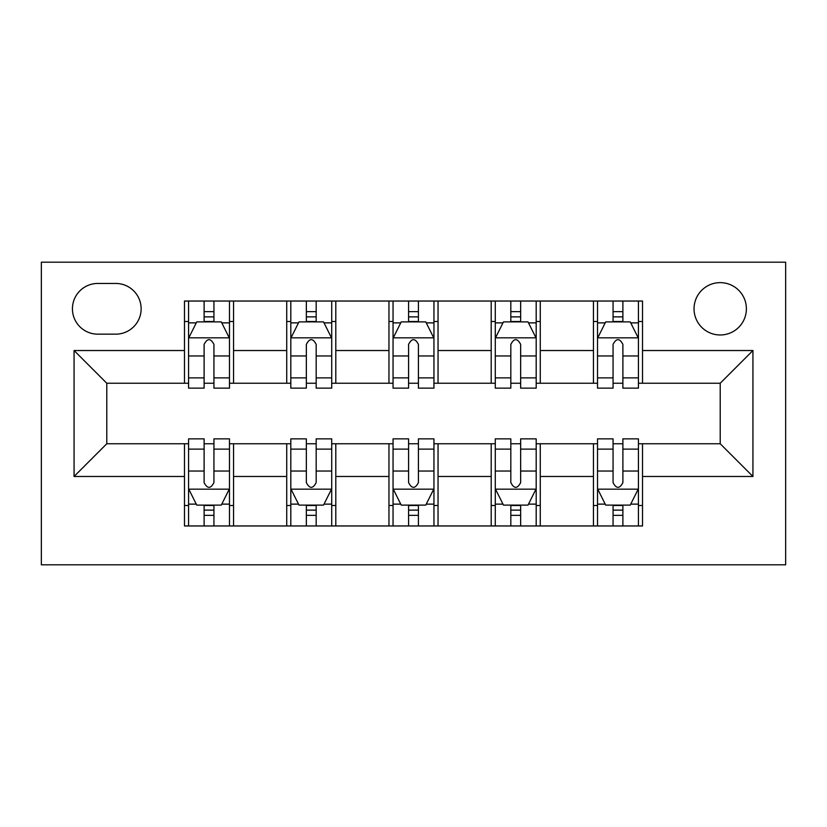 <?xml version="1.0" encoding="UTF-8"?>
<svg xmlns="http://www.w3.org/2000/svg" width="827" height="827" viewBox="0 0 827 827"><rect width="100%" height="100%" fill="white"/><g stroke="black" fill="none" stroke-linecap="round" stroke-linejoin="round"><path stroke-width="1.24" d="M720.214 282.638A26.175 26.175 0 0 0 694.039 308.812A26.175 26.175 0 0 0 720.214 334.976A26.175 26.175 0 0 0 746.388 308.812A26.175 26.175 0 0 0 720.214 282.638M41.35 564.81L785.65 564.81L785.65 262.19L41.35 262.19L41.35 564.81M97.782 334.16L115.78 334.16A25.358 25.358 0 0 0 141.138 308.812A25.358 25.358 0 0 0 115.78 283.454L97.782 283.454A25.358 25.358 0 0 0 72.435 308.812A25.358 25.358 0 0 0 97.782 334.16M184.483 476.476L74.068 476.476L74.068 350.524L184.483 350.524L184.483 383.242L106.786 383.242L106.786 443.758L184.483 443.758L184.483 525.962L642.517 525.962L642.517 443.758L720.214 443.758L720.214 383.242L642.517 383.242L642.517 350.524L752.932 350.524L752.932 476.476L642.517 476.476M642.517 350.524L642.517 301.038L184.483 301.038L184.483 350.524M593.445 301.038L593.445 383.242L597.528 383.242M613.065 383.242L622.886 383.242M638.423 383.242L642.517 383.242M593.445 383.242L536.185 383.242M491.197 301.038L491.197 383.242L495.29 383.242M510.828 383.242L520.648 383.242M491.197 383.242L433.948 383.242M388.959 301.038L388.959 383.242L393.052 383.242M408.59 383.242L418.41 383.242M388.959 383.242L331.71 383.242M286.721 301.038L286.721 383.242L290.815 383.242M306.352 383.242L316.172 383.242M286.721 383.242L229.472 383.242M184.483 383.242L188.577 383.242M204.114 383.242L213.935 383.242M184.483 443.758L188.577 443.758M204.114 443.758L213.935 443.758M229.472 443.758L233.555 443.758L233.555 525.962M290.815 443.758L233.555 443.758M306.352 443.758L316.172 443.758M331.71 443.758L335.803 443.758L335.803 525.962M393.052 443.758L335.803 443.758M408.59 443.758L418.41 443.758M433.948 443.758L438.041 443.758L438.041 525.962M495.29 443.758L438.041 443.758M510.828 443.758L520.648 443.758M536.185 443.758L540.279 443.758L540.279 525.962M597.528 443.758L540.279 443.758M613.065 443.758L622.886 443.758M638.423 443.758L642.517 443.758M233.555 301.038L233.555 383.242M184.483 321.486L188.577 321.486M204.114 321.486L213.935 321.486M229.472 321.486L233.555 321.486M184.483 505.514L188.577 505.514M204.114 505.514L213.935 505.514M229.472 505.514L233.555 505.514M286.721 443.758L286.721 525.962M335.803 301.038L335.803 383.242M286.721 321.486L290.815 321.486M306.352 321.486L316.172 321.486M331.71 321.486L335.803 321.486M286.721 505.514L290.815 505.514M306.352 505.514L316.172 505.514M331.71 505.514L335.803 505.514M388.959 443.758L388.959 525.962M388.959 505.514L393.052 505.514M408.59 505.514L418.41 505.514M433.948 505.514L438.041 505.514M438.041 301.038L438.041 383.242M388.959 321.486L393.052 321.486M408.59 321.486L418.41 321.486M433.948 321.486L438.041 321.486M491.197 443.758L491.197 525.962M491.197 505.514L495.29 505.514M510.828 505.514L520.648 505.514M536.185 505.514L540.279 505.514M540.279 301.038L540.279 383.242M491.197 321.486L495.29 321.486M510.828 321.486L520.648 321.486M536.185 321.486L540.279 321.486M593.445 443.758L593.445 525.962M593.445 505.514L597.528 505.514M613.065 505.514L622.886 505.514M638.423 505.514L642.517 505.514M593.445 321.486L597.528 321.486M613.065 321.486L622.886 321.486M638.423 321.486L642.517 321.486M106.786 383.242L74.068 350.524M106.786 443.758L74.068 476.476M752.932 350.524L720.214 383.242M752.932 476.476L720.214 443.758M213.935 311.665L204.114 311.665M229.472 377.887L213.935 377.887L213.935 388.142L229.472 388.142L229.472 338.253L221.295 321.889L196.754 321.889L188.577 338.253L188.577 388.142L204.114 388.142L204.114 377.887L188.577 377.887M188.577 338.253L188.577 301.038M229.472 338.253L229.472 301.038M204.114 321.889L204.114 301.038M213.935 301.038L213.935 321.889M213.935 377.887L213.935 344.383C210.658 338.088 207.391 338.088 204.114 344.383L204.114 377.887M204.114 515.335L213.935 515.335M188.577 449.113L204.114 449.113L204.114 438.858L188.577 438.858L188.577 488.747L196.754 505.111L221.295 505.111L229.472 488.747L229.472 438.858L213.935 438.858L213.935 449.113L229.472 449.113M229.472 488.747L229.472 525.962M188.577 488.747L188.577 525.962M213.935 505.111L213.935 525.962M204.114 525.962L204.114 505.111M204.114 449.113L204.114 482.617C207.381 488.912 210.658 488.912 213.935 482.617L213.935 449.113M316.172 311.665L306.352 311.665M331.71 377.887L316.172 377.887L316.172 388.142L331.71 388.142L331.71 338.253L323.533 321.889L298.992 321.889L290.815 338.253L290.815 388.142L306.352 388.142L306.352 377.887L290.815 377.887M290.815 338.253L290.815 301.038M331.71 338.253L331.71 301.038M306.352 321.889L306.352 301.038M316.172 301.038L316.172 321.889M316.172 377.887L316.172 344.383C312.906 338.088 309.629 338.088 306.352 344.383L306.352 377.887M418.41 311.665L408.59 311.665M433.948 377.887L418.41 377.887L418.41 388.142L433.948 388.142L433.948 338.253L425.771 321.889L401.229 321.889L393.052 338.253L393.052 388.142L408.59 388.142L408.59 377.887L393.052 377.887M393.052 338.253L393.052 301.038M433.948 338.253L433.948 301.038M408.59 321.889L408.59 301.038M418.41 301.038L418.41 321.889M418.41 377.887L418.41 344.383C415.144 338.088 411.867 338.088 408.59 344.383L408.59 377.887M520.648 311.665L510.828 311.665M536.185 377.887L520.648 377.887L520.648 388.142L536.185 388.142L536.185 338.253L528.008 321.889L503.467 321.889L495.29 338.253L495.29 388.142L510.828 388.142L510.828 377.887L495.29 377.887M495.29 338.253L495.29 301.038M536.185 338.253L536.185 301.038M510.828 321.889L510.828 301.038M520.648 301.038L520.648 321.889M520.648 377.887L520.648 344.383C517.382 338.088 514.105 338.088 510.828 344.383L510.828 377.887M306.352 515.335L316.172 515.335M290.815 449.113L306.352 449.113L306.352 438.858L290.815 438.858L290.815 488.747L298.992 505.111L323.533 505.111L331.71 488.747L331.71 438.858L316.172 438.858L316.172 449.113L331.71 449.113M331.71 488.747L331.71 525.962M290.815 488.747L290.815 525.962M316.172 505.111L316.172 525.962M306.352 525.962L306.352 505.111M306.352 449.113L306.352 482.617C309.618 488.912 312.895 488.912 316.172 482.617L316.172 449.113M408.59 515.335L418.41 515.335M393.052 449.113L408.59 449.113L408.59 438.858L393.052 438.858L393.052 488.747L401.229 505.111L425.771 505.111L433.948 488.747L433.948 438.858L418.41 438.858L418.41 449.113L433.948 449.113M433.948 488.747L433.948 525.962M393.052 488.747L393.052 525.962M418.41 505.111L418.41 525.962M408.59 525.962L408.59 505.111M408.59 449.113L408.59 482.617C411.856 488.912 415.133 488.912 418.41 482.617L418.41 449.113M510.828 515.335L520.648 515.335M495.29 449.113L510.828 449.113L510.828 438.858L495.29 438.858L495.29 488.747L503.467 505.111L528.008 505.111L536.185 488.747L536.185 438.858L520.648 438.858L520.648 449.113L536.185 449.113M536.185 488.747L536.185 525.962M495.29 488.747L495.29 525.962M520.648 505.111L520.648 525.962M510.828 525.962L510.828 505.111M510.828 449.113L510.828 482.617C514.094 488.912 517.371 488.912 520.648 482.617L520.648 449.113M622.886 311.665L613.065 311.665M638.423 377.887L622.886 377.887L622.886 388.142L638.423 388.142L638.423 338.253L630.246 321.889L605.705 321.889L597.528 338.253L597.528 388.142L613.065 388.142L613.065 377.887L597.528 377.887M597.528 338.253L597.528 301.038M638.423 338.253L638.423 301.038M613.065 321.889L613.065 301.038M622.886 301.038L622.886 321.889M622.886 377.887L622.886 344.383C619.619 338.088 616.342 338.088 613.065 344.383L613.065 377.887M613.065 515.335L622.886 515.335M597.528 449.113L613.065 449.113L613.065 438.858L597.528 438.858L597.528 488.747L605.705 505.111L630.246 505.111L638.423 488.747L638.423 438.858L622.886 438.858L622.886 449.113L638.423 449.113M638.423 488.747L638.423 525.962M597.528 488.747L597.528 525.962M622.886 505.111L622.886 525.962M613.065 525.962L613.065 505.111M613.065 449.113L613.065 482.617C616.342 488.912 619.609 488.912 622.886 482.617L622.886 449.113M286.721 476.476L233.555 476.476M286.721 350.524L233.555 350.524M388.959 350.524L335.803 350.524M388.959 476.476L335.803 476.476M491.197 350.524L438.041 350.524M491.197 476.476L438.041 476.476M593.445 350.524L540.279 350.524M593.445 476.476L540.279 476.476M229.265 337.84L188.783 337.84M188.577 322.871L196.257 322.871M221.781 322.871L229.472 322.871M204.114 355.961L188.577 355.961M229.472 355.961L213.935 355.961M213.935 316.875L204.114 316.875M188.783 489.16L229.265 489.16M229.472 504.129L221.781 504.129M196.257 504.129L188.577 504.129M213.935 471.039L229.472 471.039M188.577 471.039L204.114 471.039M204.114 510.125L213.935 510.125M331.503 337.84L291.021 337.84M290.815 322.871L298.506 322.871M324.019 322.871L331.71 322.871M306.352 355.961L290.815 355.961M331.71 355.961L316.172 355.961M316.172 316.875L306.352 316.875M433.741 337.84L393.259 337.84M393.052 322.871L400.744 322.871M426.256 322.871L433.948 322.871M408.59 355.961L393.052 355.961M433.948 355.961L418.41 355.961M418.41 316.875L408.59 316.875M535.979 337.84L495.497 337.84M495.29 322.871L502.981 322.871M528.494 322.871L536.185 322.871M510.828 355.961L495.29 355.961M536.185 355.961L520.648 355.961M520.648 316.875L510.828 316.875M291.021 489.16L331.503 489.16M331.71 504.129L324.019 504.129M298.506 504.129L290.815 504.129M316.172 471.039L331.71 471.039M290.815 471.039L306.352 471.039M306.352 510.125L316.172 510.125M393.259 489.16L433.741 489.16M433.948 504.129L426.256 504.129M400.744 504.129L393.052 504.129M418.41 471.039L433.948 471.039M393.052 471.039L408.59 471.039M408.59 510.125L418.41 510.125M495.497 489.16L535.979 489.16M536.185 504.129L528.494 504.129M502.981 504.129L495.29 504.129M520.648 471.039L536.185 471.039M495.29 471.039L510.828 471.039M510.828 510.125L520.648 510.125M638.217 337.84L597.735 337.84M597.528 322.871L605.219 322.871M630.743 322.871L638.423 322.871M613.065 355.961L597.528 355.961M638.423 355.961L622.886 355.961M622.886 316.875L613.065 316.875M597.735 489.16L638.217 489.16M638.423 504.129L630.743 504.129M605.219 504.129L597.528 504.129M622.886 471.039L638.423 471.039M597.528 471.039L613.065 471.039M613.065 510.125L622.886 510.125"/></g></svg>
